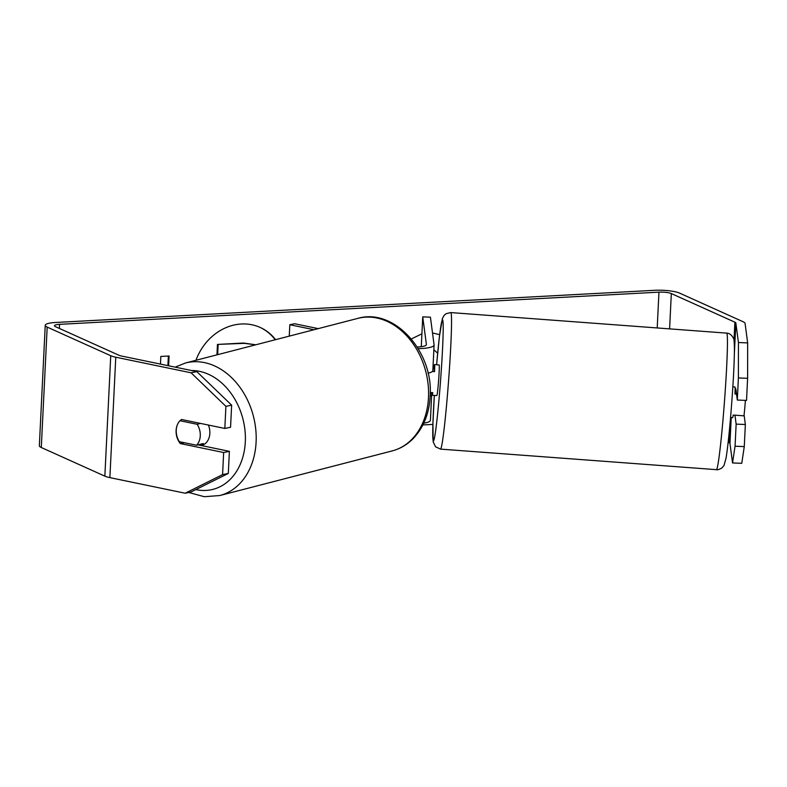 <?xml version="1.0" encoding="UTF-8"?>
<svg xmlns="http://www.w3.org/2000/svg" width="787" height="787" viewBox="0 0 787 787"><rect width="100%" height="100%" fill="white"/><g stroke="black" fill="none" stroke-linecap="round" stroke-linejoin="round"><path stroke-width="1.18" d="M275.588 339.659A51.883 45.252 114.3 0 0 260.212 327.461A51.883 45.252 114.3 0 0 241.383 323.998A51.883 45.252 114.3 0 0 195.983 360.269M184.374 442.727L180.341 443.563L223.656 452.525L229.391 451.345L198.068 444.862M177.114 425.452A15.386 11.894 -101.7 0 0 176.111 430.519A15.386 11.894 -101.7 0 0 180.341 443.563M411.316 338.951L421.911 333.836M432.506 332.97L439.638 334.642M437.651 353.186L433.853 349.762M225.908 406.348L224.826 428.443L230.561 427.262L231.644 405.167L225.908 406.348L191.093 372.802L196.829 371.621L121.503 356.029A9.228 1.859 -177.2 0 1 118.994 355.281L55.434 326.654A9.228 1.859 -177.2 0 1 54.46 325.759A9.228 1.859 -177.2 0 1 59.556 324.352L658.955 292.154A9.228 1.859 -177.2 0 1 671.321 293.561L734.891 322.198A9.228 1.859 -177.2 0 1 735.855 323.024L738.432 342.522L747.65 342.906L747.611 378.321L738.393 377.947L738.432 342.522M422.894 424.931L432.899 424.4M160.45 364.086L160.823 356.442L169.077 355.999L168.595 365.778M191.093 372.802L115.768 357.209A18.465 3.709 -177.2 0 1 110.741 355.724L47.181 327.097A18.465 3.709 -177.2 0 1 45.243 325.306A18.465 3.709 -177.2 0 1 55.444 322.493L654.833 290.295A18.465 3.709 -177.2 0 1 679.574 293.118L743.135 321.755A18.465 3.709 -177.2 0 1 745.073 323.408L747.65 342.906M744.079 414.847L745.348 424.508L744.276 446.603L741.757 463.327L732.54 462.943L735.058 446.219L736.14 424.124L745.348 424.508M738.393 377.947L737.311 400.042L746.529 400.426L747.611 378.321M735.058 446.219L744.276 446.603M737.311 400.042L735.835 388.827M728.162 442.235L728.998 442.619A9.228 1.859 -177.2 0 1 729.962 443.445L732.54 462.943M734.95 415.172L736.14 424.124M185.201 493.223L222.573 474.62L228.309 473.44L190.936 492.032L185.201 493.223L109.885 477.63A18.465 3.709 -177.2 0 1 104.858 476.145L41.288 447.508A18.465 3.709 -177.2 0 1 39.35 445.717L45.243 325.306M228.309 473.44L229.391 451.345M196.829 371.621L231.644 405.167M222.573 474.62L223.656 452.525M224.826 428.443L181.512 419.481A15.386 11.894 -101.7 0 0 180.026 420.74M216.946 354.839L217.458 344.431L243.517 343.034L255.785 344.795M217.458 344.431L244.206 343.339L255.745 344.804M217.665 354.662L218.147 344.745M275.214 339.758A51.883 45.252 114.3 0 0 259.867 327.303M167.906 365.63L168.369 356.039M432.063 393.697L431.561 393.854M730.562 417.494L732.658 417.641A15.386 0.659 -85.7 0 0 733.218 415.044L743.941 415.841A15.386 0.659 -85.7 0 0 744.935 406.22A15.386 0.659 -85.7 0 0 745.378 400.376M732.845 386.81L734.94 386.958A15.386 0.659 -85.7 0 1 734.969 394.012L736.534 394.13M735.737 389.663L735.107 389.614M430.263 392.487L432.791 392.674A15.386 0.659 94.3 0 1 432.23 395.281L436.824 395.615A15.386 0.659 -85.7 0 0 438.379 383.397A15.386 0.659 -85.7 0 0 439.116 364.932L434.513 364.597A15.386 0.659 94.3 0 1 434.542 371.641L432.348 371.484M434.513 364.597A15.386 0.659 94.3 0 0 433.952 367.195L433.007 367.126M432.23 395.281A15.386 0.659 94.3 0 1 432.063 392.624M433.952 367.195L434.542 371.641M417.169 347.018A15.386 3.089 2.8 0 0 426.406 344.637A15.386 3.089 2.8 0 0 426.397 344.519L422.737 316.856L421.281 346.673M431.394 392.575L431.65 394.513A23.079 4.643 2.8 0 1 431.66 394.68A23.079 4.643 2.8 0 1 430.174 396.205M418.172 348.641A23.079 4.643 2.8 0 0 434.09 345.011A23.079 4.643 2.8 0 0 434.08 344.844L430.42 317.171L422.737 316.856M423.75 423.18A23.079 4.643 2.8 0 0 430.41 420.278L431.66 394.68M432.83 370.431A23.079 4.643 -177.2 0 1 432.84 370.598A23.079 4.643 -177.2 0 1 428.039 373.166M289.262 336.128L289.823 324.726L313.983 329.723M318.223 328.622L294.594 323.732L289.823 324.726M201.246 445.511L201.688 445.403A15.386 11.785 -104.5 0 0 209.863 432.998A15.386 11.785 -104.5 0 0 208.407 425.049M196.563 445.245A15.386 11.785 -104.5 0 0 200.291 435.477A15.386 11.785 -104.5 0 0 197.144 424.282L179.957 420.72A15.386 11.785 -104.5 0 0 176.229 430.499A15.386 11.785 -104.5 0 0 179.377 441.694L196.563 445.245L203.262 443.514A15.386 11.785 -104.5 0 1 200.724 445.412M200.508 423.406L197.144 424.282M59.359 328.425L59.556 324.352M657.204 327.953L658.955 292.154M729.962 443.445L731.231 417.543M734.389 353.038L735.855 323.024M728.998 442.619L729.815 425.856M733.996 340.387L734.891 322.198M669.599 328.877L671.321 293.561M109.885 477.63L115.768 357.209M104.858 476.145L110.741 355.724M41.288 447.508L47.181 327.097M243.517 343.034L244.206 343.339M450.715 312.577L726.617 333.117A68.459 2.912 94.3 0 1 723.371 415.251A68.459 2.912 94.3 0 1 716.455 469.662L440.553 449.121A68.459 2.912 -85.7 0 0 447.469 394.71A68.459 2.912 -85.7 0 0 450.715 312.577L446.062 313.698L444.242 315.233L442.402 318.509L439.362 336.934L436.608 364.745M436.618 364.755A60.766 2.587 94.3 0 1 442.953 321.303A60.766 2.587 94.3 0 1 439.599 392.585A60.766 2.587 94.3 0 1 433.529 440.858A60.766 2.587 94.3 0 1 434.335 395.438L432.929 423.357L433.175 441.851L435.555 446.8L440.553 449.121M357.869 318.371C393.864 307.687 432.83 351.012 430.233 394.69C429.594 412.595 423.898 427.233 413.145 438.625C407.135 444.714 400.15 448.806 392.172 450.921A68.459 52.424 -104.5 0 0 428.561 395.723A68.459 52.424 -104.5 0 0 357.869 318.371L185.466 362.994A68.459 52.424 75.5 0 1 256.168 440.356A68.459 52.424 75.5 0 1 219.78 495.544L204.266 496.705L188.791 492.475M195.845 489.593A60.766 46.531 -104.5 0 0 245.367 440.346A60.766 46.531 -104.5 0 0 191.575 370.529M726.617 333.117C729.421 333.216 731.684 334.908 733.395 338.194C733.937 338.056 734.271 341.597 734.428 348.818C734.301 364.47 733.1 386.309 730.828 414.336C729.126 434.572 727.522 449.239 726.008 458.319L724.001 465.491L721.748 468.098C718.865 469.564 717.105 470.085 716.455 469.662M432.84 370.598L434.09 345.011M392.172 450.921L219.78 495.544M185.466 362.994L175.147 367.135"/></g></svg>
